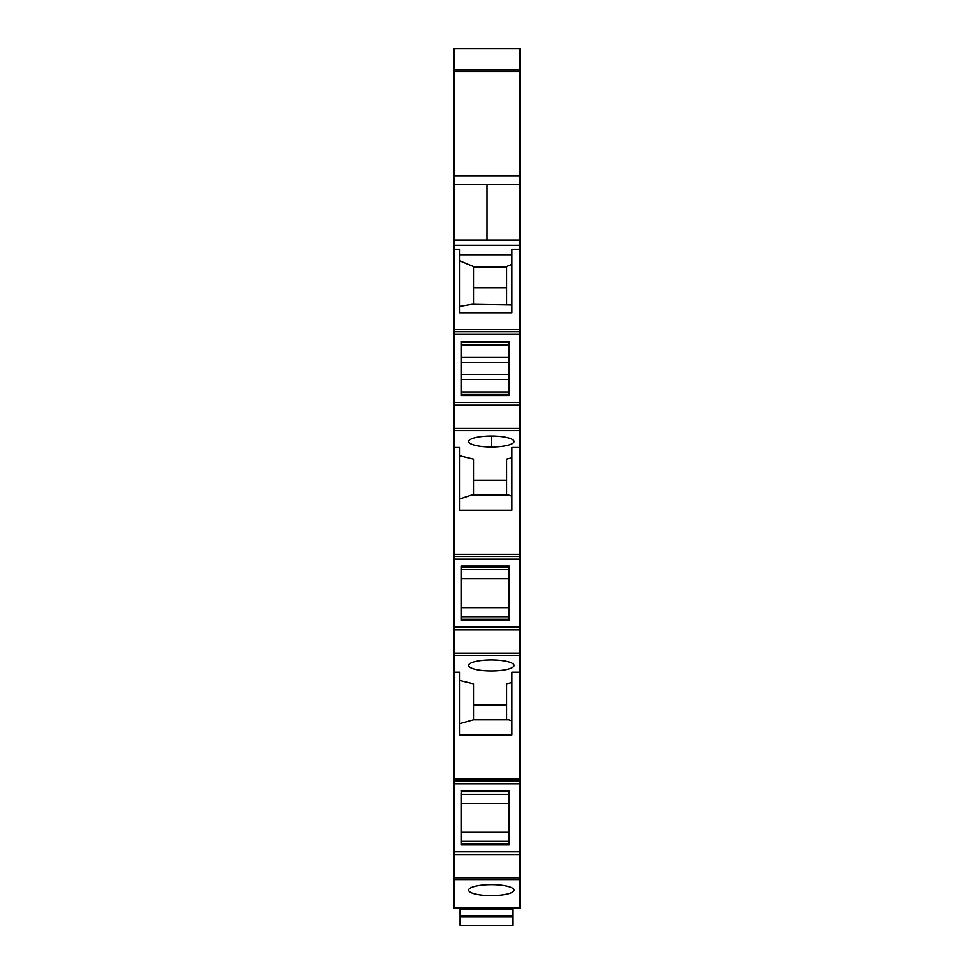 <?xml version="1.0" encoding="UTF-8"?>
<svg xmlns="http://www.w3.org/2000/svg" width="974" height="974" viewBox="0 0 974 974"><rect width="100%" height="100%" fill="white"/><g stroke="black" fill="none" stroke-linecap="round" stroke-linejoin="round"><path stroke-width="1.46" d="M519.946 331.732L519.946 240.054L454.054 240.054L454.054 184.719L519.946 184.719L519.946 48.7L454.054 48.7L454.054 184.719L487 184.719L487 240.054L454.054 240.054L454.054 334.435L519.946 334.435L519.946 331.732L454.054 331.732M454.054 334.435L454.054 402.493L519.946 402.493L519.946 405.196L454.054 405.196L454.054 402.493L519.946 402.493L519.946 334.435M519.946 405.196L519.946 629.886L454.054 629.886L454.054 655.271L519.946 655.271L519.946 672.182L511.849 672.182L511.849 734.883L459.448 734.883L459.448 672.182L454.054 672.182L454.054 908.06L519.946 908.06L519.946 879.924L454.054 879.924M454.054 653.116L519.946 653.116L519.946 629.886M519.946 653.116L519.946 655.271M454.054 877.757L519.946 877.757L519.946 851.836L454.054 851.836L519.946 851.836L519.946 672.182M519.946 877.757L519.946 879.924M454.054 672.182L454.054 655.271M454.054 405.196L454.054 629.886M519.946 249.271L511.849 249.271L511.849 312.8L459.448 312.8L459.448 249.271L454.054 249.271M459.448 254.774L511.849 254.774L511.849 264.368L506.577 266.547L506.577 304.338M519.946 329.602L454.054 329.602M509.146 395.554L509.146 341.375L461.067 341.375L461.067 395.554L509.146 395.554M454.054 430.581L519.946 430.581L454.054 430.581M519.946 447.504L511.849 447.504L511.849 510.193L459.448 510.193L459.448 447.504L454.054 447.504M459.448 455.735L473.498 459.131L473.498 495.096M473.498 480.206L506.577 480.206M506.577 495.096L506.577 459.131L511.849 457.853M491.322 436.023A22.682 5.491 180 0 0 468.64 441.514A22.682 5.491 180 0 0 491.322 446.993A22.682 5.491 180 0 0 504.167 446.031L504.24 446.019A22.682 5.491 180 0 0 514.004 441.514A22.682 5.491 180 0 0 504.24 436.997L504.167 436.985A22.682 5.491 180 0 0 491.322 436.023L491.322 446.993M454.054 554.291L519.946 554.291M519.946 559.125L454.054 559.125M454.054 627.183L519.946 627.183L454.054 627.183M461.067 620.243L461.067 566.064L509.146 566.064L509.146 620.243L461.067 620.243M511.849 720.821L508.684 719.786L473.498 719.786L473.498 683.821L459.448 680.412M506.577 704.884L473.498 704.884M511.849 682.543L506.577 683.821L506.577 719.786M491.322 659.934A22.682 5.491 0 0 1 504.24 660.92A22.682 5.491 0 0 1 514.004 665.425A22.682 5.491 0 0 1 504.24 669.942A22.682 5.491 0 0 1 491.322 670.916A22.682 5.491 0 0 1 468.64 665.425A22.682 5.491 0 0 1 491.322 659.934M519.946 778.92L454.054 778.92M519.946 783.766L454.054 783.766M461.067 790.718L509.146 790.718L509.146 844.896L461.067 844.896L461.067 792.958M504.24 894.619A22.682 5.491 0 0 1 491.322 895.605A22.682 5.491 0 0 1 468.64 890.114A22.682 5.491 0 0 1 491.322 884.623A22.682 5.491 0 0 1 504.24 885.597A22.682 5.491 0 0 1 514.004 890.114A22.682 5.491 0 0 1 504.24 894.619M459.448 260.74L473.498 266.547L473.498 304.338M473.498 266.973L506.577 266.973M459.448 306.469L472 304.338L511.849 304.984M459.448 499.017L471.404 495.096L508.684 495.096L511.849 496.143M459.448 723.706L473.498 719.786M473.498 287.793L506.577 287.793M509.146 344.966L461.067 344.966M509.146 357.507L461.067 357.507M509.146 362.584L461.067 362.584M509.146 374.357L461.067 374.357M509.146 379.422L461.067 379.422M509.146 391.962L461.067 391.962M509.146 616.652L461.067 616.652M509.146 569.656L461.067 569.656M461.067 607.606L509.146 607.606M461.067 578.702L509.146 578.702M509.146 794.309L461.067 794.309M509.146 803.343L461.067 803.343M461.067 832.259L509.146 832.259M509.146 841.305L461.067 841.305M519.946 240.054L519.946 184.719L487 184.719L487 240.054L519.946 240.054M504.934 908.06L504.934 909.095L513.042 909.095L513.042 915.706L460.093 915.706L460.093 909.095L468.202 909.095L468.202 908.06M513.042 916.656L460.093 916.656L460.093 925.3L513.042 925.3L513.042 915.706M504.934 909.095L468.202 909.095M460.093 916.656L460.093 915.706M454.054 176.063L519.946 176.063M454.054 71.759L519.946 71.759M454.054 48.834L519.946 48.834M454.054 69.751L519.946 69.751M454.054 245.302L519.946 245.302M519.946 428.426L454.054 428.426M454.054 556.422L519.946 556.422M519.946 781.075L454.054 781.075M519.946 854.539L454.054 854.539M461.067 394.531L509.146 394.531M461.067 342.398L509.146 342.398M461.067 619.221L509.146 619.221M461.067 567.087L509.146 567.087M461.067 791.74L509.146 791.74M461.067 843.861L509.146 843.861"/></g></svg>
